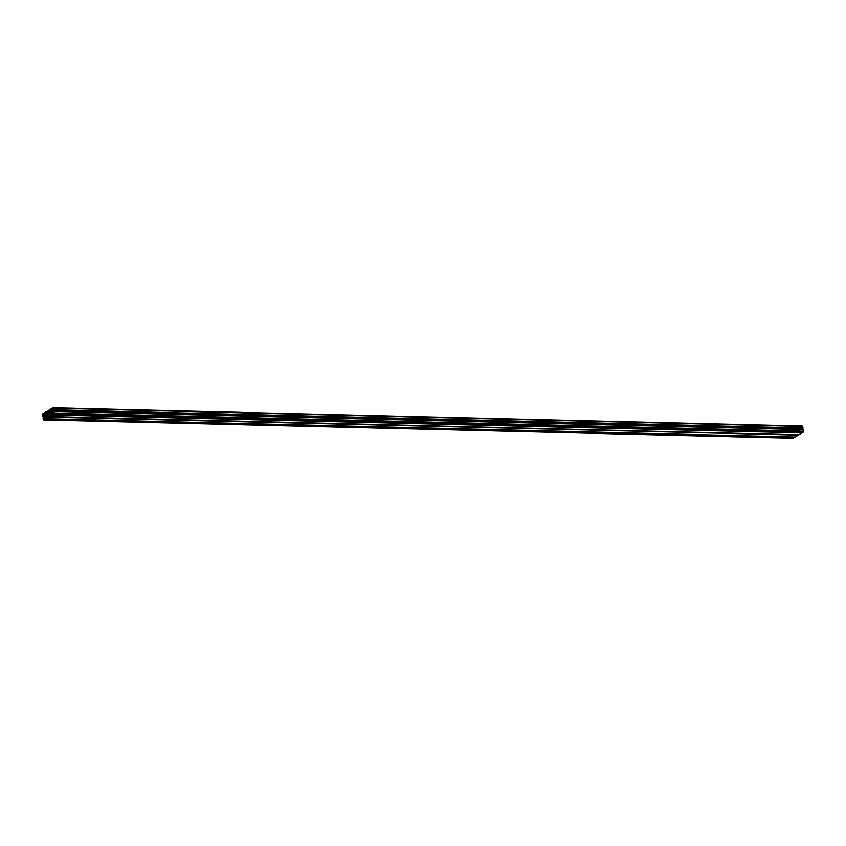 <?xml version="1.0" encoding="UTF-8"?>
<svg xmlns="http://www.w3.org/2000/svg" width="846" height="846" viewBox="0 0 846 846"><rect width="100%" height="100%" fill="white"/><g stroke="black" fill="none" stroke-linecap="round" stroke-linejoin="round"><path stroke-width="1.27" d="M52.346 411.505L52.018 412.235L52.346 411.505M48.645 413.694L48.328 414.413L48.645 413.694M44.954 415.872L44.627 416.602L44.954 415.872M53.964 411.283L803.235 429.504L803.7 431.217L803.446 432.042L54.123 413.8L53.108 414.381L52.78 412.605L51.574 413.747L52.156 414.963L49.417 416.57L49.703 415.439L48.909 414.836L47.884 415.925L48.465 417.141L45.726 418.749L45.769 417.184L44.563 417.406L44.161 418.717L44.775 419.33L43.654 419.944L42.966 417.966L43.643 418.326L44.045 417.015L43.389 415.375L42.628 416.338L42.554 413.958L43.558 413.377L43.527 414.942L44.732 414.72L45.124 413.408L44.521 412.785L47.26 411.188L46.964 412.309L47.767 412.922L48.793 411.833L48.222 410.606L50.897 409.02L50.908 410.574L52.114 410.352L51.913 408.417L53.372 408.227L53.7 409.802L53.023 409.432L52.632 410.744L53.277 412.383L54.038 411.41L54.123 413.8M53.161 407.857L802.695 426.469L53.372 408.237M802.695 426.479L803.034 428.044L53.7 409.802M803.034 428.044L53.393 410.204L802.748 428.446M801.966 428.436L802.061 429.482M803.372 429.652L54.038 411.41M803.7 431.217L54.377 412.964M803.446 432.042L802.473 432.613L53.15 414.371M52.177 414.371L801.564 432.909L52.156 414.963M801.479 433.205L798.783 434.802L49.459 416.56L798.698 434.802M48.486 416.549L797.873 435.087L48.465 417.141M797.789 435.394L795.092 436.98L45.769 418.738M44.796 418.738L794.183 437.276L44.775 419.33M794.098 437.572L793.125 438.143L43.802 419.902M52.558 408.417L53.203 408.322L52.78 409.274L52.558 408.417L53.235 408.438M44.108 419.341L43.379 418.781L43.897 418.484L44.108 419.341M45.25 415.111L45.398 412.605L46.541 411.96L47.736 416.824L46.445 417.977L45.473 416.169L45.25 415.111L47.757 415.175M48.941 412.922L49.089 410.426L50.231 409.771L51.426 414.646L50.136 415.798L49.163 413.98L48.941 412.922L51.447 412.985M42.638 415.27L42.956 414.022L42.638 415.27M54.207 413.081L53.721 413.736L53.531 412.774L54.207 413.081M52.526 409.2L51.077 409.157M52.515 409.496L51.141 409.464M52.463 409.697L51.077 409.665M52.441 409.781L50.94 409.75L52.441 409.781M52.378 409.982L50.623 409.94M52.293 410.173L50.665 410.13M51.691 410.596L50.908 410.574M802.939 428.33L53.615 410.088M53.319 410.151L52.653 410.141M801.955 428.985L52.632 410.744M53.668 411.822L52.854 411.801M53.848 412.266L53.097 412.245M53.34 413.07L51.944 413.038M53.446 413.493L51.659 413.451M52.928 413.779L51.574 413.747M801.564 432.909L52.241 414.667M49.65 415.259L48.254 415.227M49.755 415.682L47.968 415.64M49.237 415.957L47.884 415.925M49.311 416.475L48.434 416.454M797.873 435.087L48.55 416.845M45.959 417.438L44.563 417.406M46.065 417.861L44.278 417.818M45.547 418.146L44.193 418.114M794.183 437.276L44.859 419.034M44.003 417.67L43.368 417.649M43.865 418.072L43.252 418.061M43.802 418.178L43.22 418.157M43.474 415.439L42.903 415.418M43.812 415.915L42.987 415.894L43.812 415.915M43.823 415.957L43.009 415.946M43.865 416.179L43.061 416.169M43.907 416.391L42.998 416.369M44.5 413.408L43.611 413.387M45.145 413.567L43.696 413.525M45.134 413.863L43.759 413.831M45.081 414.064L43.696 414.032M44.997 414.35L43.241 414.307M44.901 414.54L43.273 414.498M44.309 414.963L43.527 414.942M48.835 411.378L47.387 411.346M48.825 411.674L47.45 411.642M48.772 411.875L47.387 411.843M47.228 411.939L48.751 411.97L47.249 411.928M48.687 412.161L46.932 412.118M48.603 412.351L46.964 412.309M48 412.774L47.217 412.763M53.213 408.332L52.589 408.322M43.992 418.802L43.379 418.781M44.013 418.897L43.347 418.886M44.066 419.447L43.463 419.436M47.672 414.561L45.272 414.508M47.609 416.221L45.473 416.169M47.693 416.666L45.716 416.613M47.714 416.761L45.853 416.718M47.693 417.205L46.096 417.163M46.9 417.734L46.223 417.723M46.847 412.637L45.398 412.605M47.059 413.155L45.25 413.112M47.503 413.726L45.367 413.673M47.63 414.329L45.346 414.276M51.363 412.383L48.962 412.319M51.299 414.032L49.163 413.98M51.395 414.477L49.406 414.434M51.416 414.582L49.544 414.54M51.384 415.016L49.798 414.984M50.591 415.555L49.914 415.534M50.538 410.458L49.089 410.426M50.749 410.976L48.941 410.934M51.194 411.537L49.057 411.484M51.32 412.15L49.036 412.097M43.135 414.688L42.459 414.677M54.144 412.795L53.531 412.774M54.165 412.89L53.499 412.88M802.346 426.056L53.023 407.804M803.235 429.504L53.911 411.262M802.431 432.623L53.108 414.381M49.301 416.465L48.391 416.444M795.05 436.991L45.726 418.749M792.977 438.196L43.654 419.944M44.5 413.398L43.558 413.377M48.835 411.325L48.275 411.315"/></g></svg>
